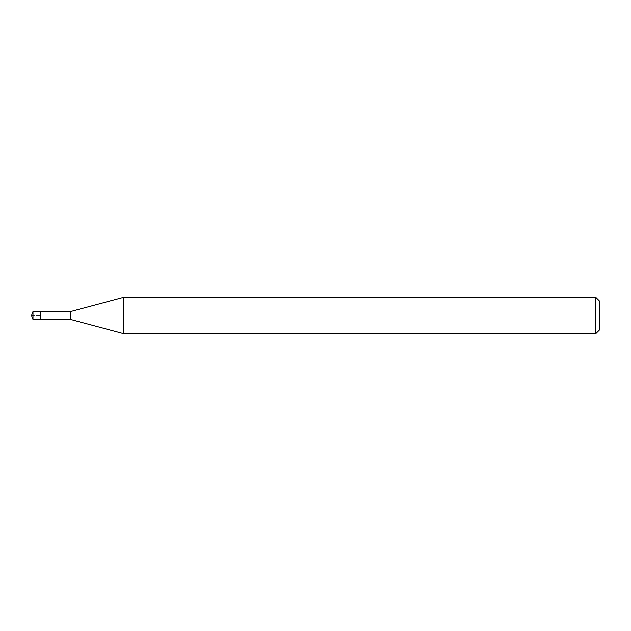 <?xml version="1.0" encoding="UTF-8"?>
<svg xmlns="http://www.w3.org/2000/svg" width="631" height="631" viewBox="0 0 631 631"><rect width="100%" height="100%" fill="white"/><g stroke="black" fill="none" stroke-linecap="round" stroke-linejoin="round"><path stroke-width="0.47" stroke-dasharray="3.15 2.37" d="M32.978 319.42L32.978 311.58M40.81 311.58L40.81 319.42L40.81 311.58M595.838 297.422L595.838 333.578M123.368 333.578L123.368 297.422M70.514 311.58L70.514 319.42M31.55 315.5L41.054 315.5L31.55 315.5"/><path stroke-width="0.95" d="M32.978 319.42L31.55 315.5L32.978 311.58L32.978 319.42L40.81 319.42L40.81 311.58L40.81 319.42L70.514 319.42L70.514 311.58L123.368 297.422L595.838 297.422L599.45 301.034L599.45 329.966L599.45 301.034M32.978 311.58L70.514 311.58M123.368 297.422L123.368 333.578L595.838 333.578L595.838 297.422M595.838 333.578L599.45 329.966M70.514 319.42L123.368 333.578"/></g></svg>
